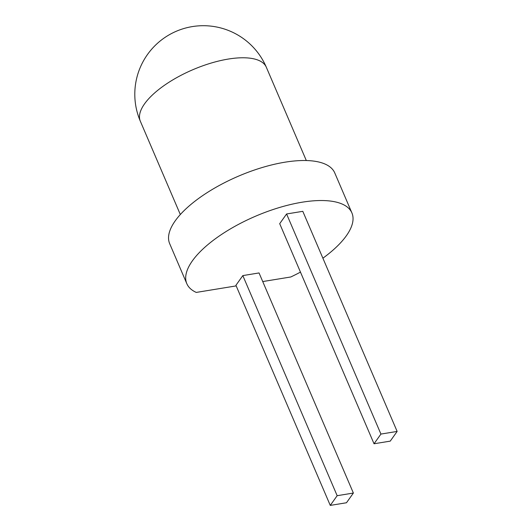 <?xml version="1.0" encoding="UTF-8"?>
<svg xmlns="http://www.w3.org/2000/svg" width="532" height="532" viewBox="0 0 532 532"><rect width="100%" height="100%" fill="white"/><g stroke="black" fill="none" stroke-linecap="round" stroke-linejoin="round"><path stroke-width="0.8" d="M236.188 285.897L196.255 292.42A89.802 34.946 -23.2 0 1 186.825 283.689L169.675 243.669A89.802 34.946 -23.2 0 1 238.449 176.172A89.802 34.946 -23.2 0 1 334.754 172.913L351.911 212.933A89.802 34.946 -23.2 0 1 322.891 258.193M186.825 283.689A89.802 34.946 -23.2 0 1 255.599 216.192A89.802 34.946 -23.2 0 1 351.911 212.933M300.46 272.118A89.802 34.946 -23.2 0 1 290.791 276.979L262.728 281.561M330.266 505.4L235.929 285.298L242.825 275.596L259.037 272.943L353.374 493.044L337.162 495.698L330.266 505.4L346.478 502.753L353.374 493.044M374.036 443.774L279.699 223.673L286.588 213.97L302.801 211.324L397.138 431.425L380.925 434.072L374.036 443.774L390.249 441.128L397.138 431.425M242.825 275.596L337.162 495.698M286.588 213.97L380.925 434.072M140.342 121.236A68.535 68.535 0 0 1 192.285 26.6A68.535 68.535 0 0 1 266.326 67.238A68.535 26.667 156.8 0 0 228.314 59.059A68.535 26.667 156.8 0 0 163.823 85.732A68.535 26.667 156.8 0 0 140.342 121.236L180.328 214.536M266.326 67.238L306.312 160.538"/></g></svg>
